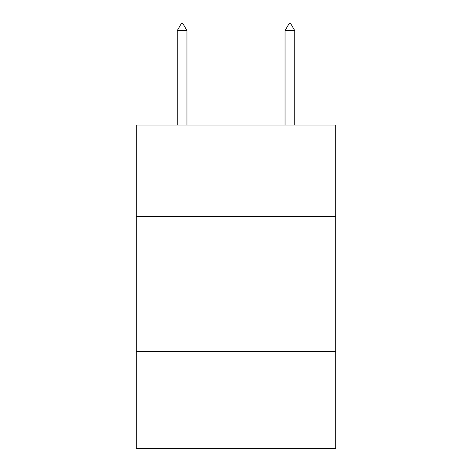 <?xml version="1.0" encoding="UTF-8"?>
<svg xmlns="http://www.w3.org/2000/svg" width="472" height="472" viewBox="0 0 472 472"><rect width="100%" height="100%" fill="white"/><g stroke="black" fill="none" stroke-linecap="round" stroke-linejoin="round"><path stroke-width="0.71" d="M335.704 216.654L335.704 125.033L136.296 125.033L136.296 216.654L335.704 216.654L335.704 448.4L136.296 448.4L136.296 216.654M335.704 351.386L136.296 351.386M186.953 30.609L182.912 23.6L181.295 23.6L177.254 30.609L186.953 30.609L186.953 125.033M177.254 30.609L177.254 125.033M289.088 23.6L290.705 23.6L294.746 30.609L285.047 30.609L289.088 23.6M294.746 125.033L294.746 30.609M285.047 125.033L285.047 30.609"/></g></svg>
